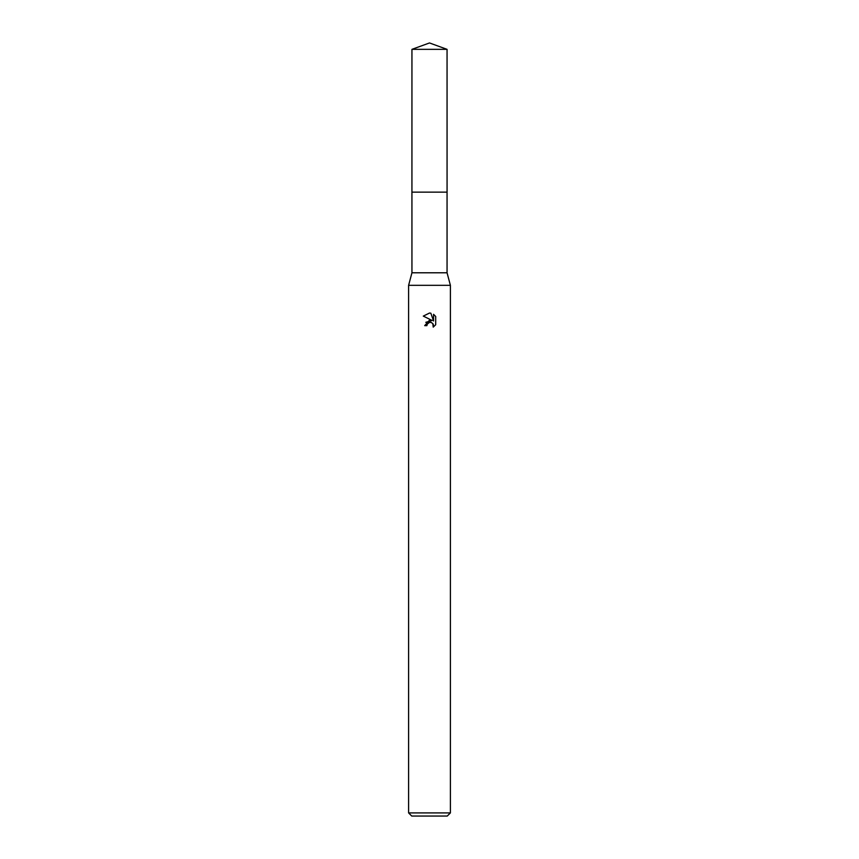 <?xml version="1.0" encoding="UTF-8"?>
<svg xmlns="http://www.w3.org/2000/svg" width="859" height="859" viewBox="0 0 859 859"><rect width="100%" height="100%" fill="white"/><g stroke="black" fill="none" stroke-linecap="round" stroke-linejoin="round"><path stroke-width="1.29" d="M411.944 49.339L447.056 49.339L429.5 42.95L411.944 49.339L411.933 192.137L447.056 192.137L447.056 272.786L450.395 285.328L450.395 812.915L408.605 812.915L411.74 816.05L447.26 816.05L450.395 812.915M447.056 49.339L447.067 192.137L411.933 192.137L411.944 272.786L447.056 272.786M411.944 272.786L408.605 285.328L450.395 285.328M429.5 322.361L427.245 324.133L426.891 325.647L424.69 325.647L429.5 320.149L432.163 320.471L423.294 316.101L429.5 313.041L430.842 313.191L433.559 320.987L433.559 314.308L435.706 316.488L435.706 324.723L433.215 327.118L433.312 324.348L431.508 322.544L429.5 322.361L430.831 322.34M426.891 325.647L427.116 324.423M432.829 323.532L433.215 327.118L435.706 324.723M432.163 320.471L425.785 322.318M427.245 324.133L429.317 322.415M435.706 316.488L433.559 314.308M430.842 313.191L429.65 313.052M429.554 313.041L423.294 316.101M408.605 285.328L408.605 812.915"/></g></svg>
